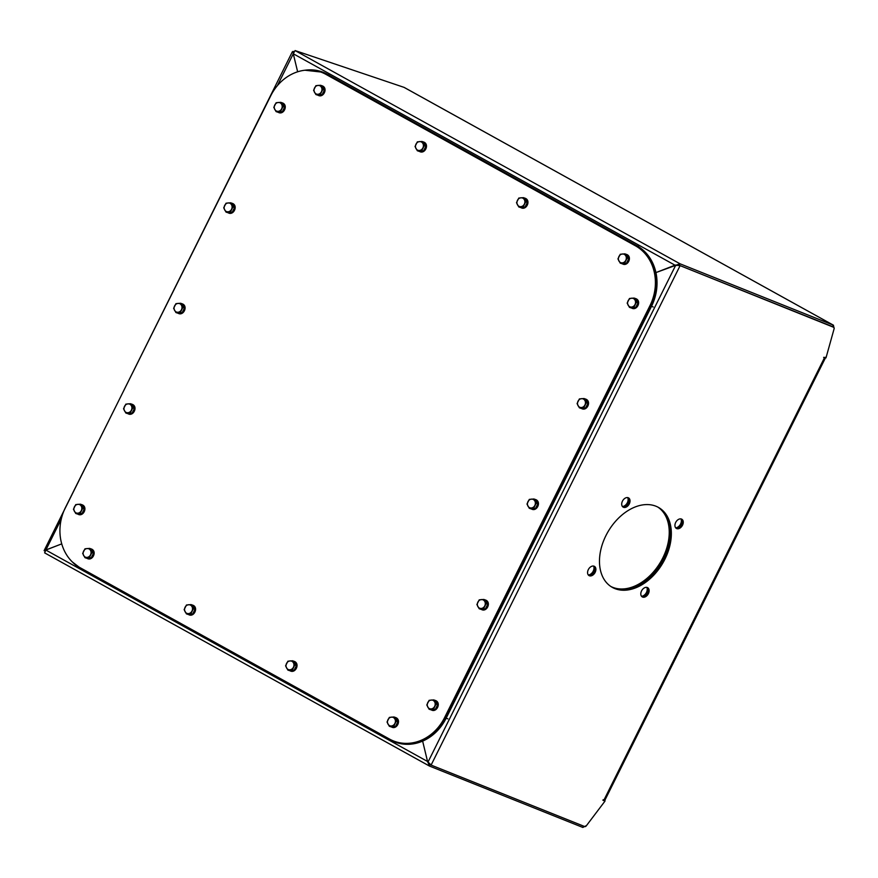 <?xml version="1.0" encoding="UTF-8"?>
<svg xmlns="http://www.w3.org/2000/svg" width="878" height="878" viewBox="0 0 878 878"><rect width="100%" height="100%" fill="white"/><g stroke="black" fill="none" stroke-linecap="round" stroke-linejoin="round"><path stroke-width="1.32" d="M682.513 525.198A5.345 3.655 120.7 0 0 681.822 519.227A5.345 3.655 120.7 0 0 675.676 522.465A5.345 3.655 120.7 0 0 676.367 528.435A5.345 3.655 120.7 0 0 682.513 525.198M681.251 518.986A5.345 3.655 -59.3 0 1 681.449 524.572A5.345 3.655 -59.3 0 1 675.873 528.051M629.285 503.895A5.345 3.655 120.7 0 0 628.593 497.925A5.345 3.655 120.7 0 0 622.447 501.162A5.345 3.655 120.7 0 0 623.139 507.122A5.345 3.655 120.7 0 0 629.285 503.895M628.022 497.672A5.345 3.655 -59.3 0 1 628.22 503.27A5.345 3.655 -59.3 0 1 622.645 506.749M595.152 572.357A5.345 3.655 120.7 0 0 594.461 566.387A5.345 3.655 120.7 0 0 588.315 569.624A5.345 3.655 120.7 0 0 589.006 575.584A5.345 3.655 120.7 0 0 595.152 572.357M593.89 566.134A5.345 3.655 -59.3 0 1 594.088 571.732A5.345 3.655 -59.3 0 1 588.512 575.211M648.381 593.66A5.345 3.655 120.7 0 0 647.69 587.689A5.345 3.655 120.7 0 0 641.544 590.927A5.345 3.655 120.7 0 0 642.235 596.897A5.345 3.655 120.7 0 0 648.381 593.66M647.119 587.448A5.345 3.655 -59.3 0 1 647.316 593.034A5.345 3.655 -59.3 0 1 641.741 596.513M664.898 559.209A46.161 31.564 120.7 0 0 658.961 507.703A46.161 31.564 120.7 0 0 605.93 535.602A46.161 31.564 120.7 0 0 611.867 587.119A46.161 31.564 120.7 0 0 664.898 559.209M658.423 507.396A46.161 31.564 -59.3 0 1 663.845 558.584A46.161 31.564 -59.3 0 1 611.34 586.8M404.297 87.504A3.38 1.646 119 0 0 404.176 87.416A3.38 1.646 119 0 0 404.034 87.361L295.074 50.562L679.989 263.773L833.277 325.123L832.531 326.627L679.243 265.277L679.989 263.773L655.932 272.597L674.995 265.189L677.256 265.244M676.642 265.233L678.968 265.178L833.606 327.274A1.69 1.152 -59.3 0 1 834.1 328.8L826 357.84L823.663 357.5L825.342 358.059L604.843 800.308L603.164 799.748L602.923 800.253L605.008 801.087L586.274 825.869A1.69 1.152 -59.3 0 1 584.682 826.56L431.098 765.089L427.553 761.478L422.636 741.12L427.542 761.467L429.551 766.088L582.838 827.438L583.508 826.088M429.079 765.825L44.635 552.877L45.843 550.045L61.745 543.866L44.098 550.649L45.008 551.154M294.009 51.703L293.032 51.374L293.274 53.777L297.642 71.787L293.285 53.767L295.074 50.562M678.968 265.178L832.553 326.649A1.69 1.152 -59.3 0 1 832.761 326.77M602.999 800.077L604.305 800.67M429.583 763.838L431.098 765.089L680.022 265.814L675.851 264.969L427.86 762.345M430.286 764.606L429.298 765.967L44.635 552.877M293.921 51.868L292.341 51.78L44.098 550.649M824.914 357.335L825.55 358.004L825.88 357.203M824.76 357.741L823.762 357.313M604.262 799.979L603.12 799.847M585.791 825.891L582.838 827.438M605.052 800.253L604.602 801.01M834.001 328.043L833.441 325.2L404.176 87.416M605.008 801.087L603.943 800.462M679.243 265.277L675.764 265.452M674.995 265.189L293.285 53.767L277.382 85.649M61.273 519.096L45.854 550.034M427.553 761.478L45.843 550.045M428.914 763.289L430 764.42M657.874 507.1A46.161 31.564 -59.3 0 1 661.222 560.91A46.161 31.564 -59.3 0 1 612.756 587.338A46.161 31.564 -59.3 0 1 610.836 586.46M658.412 507.385A46.161 31.564 -59.3 0 1 662.495 561.141A46.161 31.564 -59.3 0 1 613.821 587.975M680.922 518.909A5.63 3.852 -59.3 0 1 680.285 524.539A5.63 3.852 -59.3 0 1 675.654 527.799M627.693 497.596A5.63 3.852 -59.3 0 1 627.057 503.237A5.63 3.852 -59.3 0 1 622.414 506.496M593.561 566.058A5.63 3.852 -59.3 0 1 592.924 571.688A5.63 3.852 -59.3 0 1 588.282 574.958M646.79 587.371A5.63 3.852 -59.3 0 1 646.153 593.001A5.63 3.852 -59.3 0 1 641.522 596.261M395.155 741.57L396.208 741.921A45.601 39.653 -71.3 0 0 445.618 718.006L650.982 306.115A45.601 39.653 -71.3 0 0 636.44 246.136L326.923 74.696A45.601 39.653 -71.3 0 0 321.227 72.172L320.174 71.82A45.601 39.653 -71.3 0 0 270.764 95.735L65.4 507.627A45.601 39.653 -71.3 0 0 79.942 567.605L389.459 739.046A45.601 39.653 -71.3 0 0 395.155 741.57A45.601 39.653 -71.3 0 0 444.564 717.644L649.929 305.753A45.601 39.653 -71.3 0 0 635.387 245.774L325.87 74.334A45.601 39.653 -71.3 0 0 320.174 71.82M273.804 107.379L276.087 111.605L277.744 112.164L282.332 111.758L284.648 107.116L282.365 102.891L280.708 102.331L276.12 102.748L273.804 107.379M276.087 111.605L282.332 111.758M280.686 111.199L282.99 106.556L284.648 107.116M282.99 106.556L280.708 102.331M278.227 102.474A4.5 3.918 -71.3 0 0 274.77 104.998A4.5 3.918 -71.3 0 0 274.759 109.432A4.5 3.918 -71.3 0 0 278.194 111.341A4.5 3.918 -71.3 0 0 281.651 108.806A4.5 3.918 -71.3 0 0 281.662 104.372A4.5 3.918 -71.3 0 0 278.227 102.474M313.589 90.313L315.871 94.539L317.529 95.098L322.116 94.681L324.432 90.05L322.149 85.825L320.492 85.265L315.904 85.682L313.589 90.313M315.871 94.539L322.116 94.681M320.459 94.122L322.775 89.49L324.432 90.05M322.775 89.49L320.492 85.265M318.012 85.407A4.5 3.918 -71.3 0 0 314.554 87.932A4.5 3.918 -71.3 0 0 314.543 92.366A4.5 3.918 -71.3 0 0 317.979 94.275A4.5 3.918 -71.3 0 0 321.436 91.74A4.5 3.918 -71.3 0 0 321.447 87.306A4.5 3.918 -71.3 0 0 318.012 85.407M627.166 303.119L629.449 307.344L631.106 307.904L635.705 307.487L638.01 302.844L635.727 298.619L634.081 298.059L629.482 298.476L627.166 303.119M629.449 307.344L635.705 307.487M634.048 306.927L636.352 302.284L638.01 302.844M636.352 302.284L634.081 298.059M631.589 298.202A4.5 3.918 -71.3 0 0 628.132 300.737A4.5 3.918 -71.3 0 0 628.121 305.16A4.5 3.918 -71.3 0 0 631.556 307.07A4.5 3.918 -71.3 0 0 635.014 304.545A4.5 3.918 -71.3 0 0 635.024 300.111A4.5 3.918 -71.3 0 0 631.589 298.202M223.714 207.845L225.997 212.07L227.654 212.63L232.253 212.213L234.558 207.57L232.275 203.345L230.618 202.796L226.03 203.202L223.714 207.845M225.997 212.07L232.253 212.213M230.596 211.653L232.9 207.01L234.558 207.57M232.9 207.01L230.618 202.796M228.137 202.939A4.5 3.918 -71.3 0 0 224.68 205.463A4.5 3.918 -71.3 0 0 224.669 209.897A4.5 3.918 -71.3 0 0 228.104 211.796A4.5 3.918 -71.3 0 0 231.562 209.271A4.5 3.918 -71.3 0 0 231.572 204.837A4.5 3.918 -71.3 0 0 228.137 202.939M577.076 403.573L579.359 407.798L581.016 408.358L585.615 407.952L587.92 403.309L585.648 399.084L583.991 398.524L579.392 398.941L577.076 403.573M579.359 407.798L585.615 407.952M583.958 407.392L586.274 402.75L587.92 403.309M586.274 402.75L583.991 398.524M581.499 398.667A4.5 3.918 -71.3 0 0 578.042 401.191A4.5 3.918 -71.3 0 0 578.031 405.625A4.5 3.918 -71.3 0 0 581.466 407.535A4.5 3.918 -71.3 0 0 584.924 404.999A4.5 3.918 -71.3 0 0 584.935 400.577A4.5 3.918 -71.3 0 0 581.499 398.667M173.624 308.31L175.907 312.535L177.565 313.095L182.163 312.678L184.468 308.035L182.185 303.81L180.539 303.25L175.94 303.667L173.624 308.31M175.907 312.535L182.163 312.678M180.506 312.118L182.822 307.476L184.468 308.035M182.822 307.476L180.539 303.25M178.047 303.393A4.5 3.918 -71.3 0 0 174.59 305.928A4.5 3.918 -71.3 0 0 174.579 310.362A4.5 3.918 -71.3 0 0 178.014 312.261A4.5 3.918 -71.3 0 0 181.472 309.736A4.5 3.918 -71.3 0 0 181.483 305.303A4.5 3.918 -71.3 0 0 178.047 303.393M526.987 504.038L529.269 508.263L530.927 508.823L535.525 508.406L537.841 503.774L535.558 499.549L533.901 498.989L529.302 499.395L526.987 504.038M529.269 508.263L535.525 508.406M533.868 507.846L536.184 503.215L537.841 503.774M536.184 503.215L533.901 498.989M531.409 499.132A4.5 3.918 -71.3 0 0 527.952 501.656A4.5 3.918 -71.3 0 0 527.941 506.09A4.5 3.918 -71.3 0 0 531.377 507.989A4.5 3.918 -71.3 0 0 534.834 505.465A4.5 3.918 -71.3 0 0 534.856 501.031A4.5 3.918 -71.3 0 0 531.409 499.132M123.535 408.775L125.817 413L127.475 413.56L132.073 413.143L134.389 408.5L132.106 404.275L130.449 403.715L125.85 404.132L123.535 408.775M125.817 413L132.073 413.143M130.416 412.583L132.732 407.941L134.389 408.5M132.732 407.941L130.449 403.715M127.958 403.858A4.5 3.918 -71.3 0 0 124.5 406.382A4.5 3.918 -71.3 0 0 124.489 410.816A4.5 3.918 -71.3 0 0 127.925 412.726A4.5 3.918 -71.3 0 0 131.382 410.202A4.5 3.918 -71.3 0 0 131.404 405.768A4.5 3.918 -71.3 0 0 127.958 403.858M476.897 604.503L479.179 608.728L480.837 609.288L485.435 608.871L487.751 604.229L485.468 600.003L483.811 599.444L479.212 599.861L476.897 604.503M479.179 608.728L485.435 608.871M483.778 608.311L486.094 603.669L487.751 604.229M486.094 603.669L483.811 599.444M481.32 599.586A4.5 3.918 -71.3 0 0 477.873 602.121A4.5 3.918 -71.3 0 0 477.851 606.555A4.5 3.918 -71.3 0 0 481.287 608.454A4.5 3.918 -71.3 0 0 484.744 605.93A4.5 3.918 -71.3 0 0 484.766 601.496A4.5 3.918 -71.3 0 0 481.32 599.586M73.445 509.229L75.727 513.454L77.385 514.014L81.983 513.597L84.299 508.966L82.016 504.74L80.359 504.181L75.76 504.598L73.445 509.229M75.727 513.454L81.983 513.597M80.326 513.048L82.642 508.406L84.299 508.966M82.642 508.406L80.359 504.181M77.868 504.323A4.5 3.918 -71.3 0 0 74.421 506.847A4.5 3.918 -71.3 0 0 74.4 511.281A4.5 3.918 -71.3 0 0 77.835 513.191A4.5 3.918 -71.3 0 0 81.292 510.656A4.5 3.918 -71.3 0 0 81.314 506.222A4.5 3.918 -71.3 0 0 77.868 504.323M426.807 704.968L429.09 709.194L430.747 709.753L435.345 709.336L437.661 704.694L435.378 700.468L433.721 699.909L429.122 700.326L426.807 704.968M429.09 709.194L435.345 709.336M433.688 708.776L436.004 704.134L437.661 704.694M436.004 704.134L433.721 699.909M431.23 700.051A4.5 3.918 -71.3 0 0 427.784 702.576A4.5 3.918 -71.3 0 0 427.762 707.01A4.5 3.918 -71.3 0 0 431.208 708.919A4.5 3.918 -71.3 0 0 434.654 706.395A4.5 3.918 -71.3 0 0 434.676 701.961A4.5 3.918 -71.3 0 0 431.23 700.051M415.042 146.516L417.324 150.742L418.982 151.301L423.569 150.884L425.885 146.242L423.602 142.017L421.945 141.457L417.346 141.874L415.042 146.516M417.324 150.742L423.569 150.884M421.912 150.325L424.228 145.682L425.885 146.242M424.228 145.682L421.945 141.457M419.464 141.599A4.5 3.918 -71.3 0 0 416.007 144.124A4.5 3.918 -71.3 0 0 415.985 148.558A4.5 3.918 -71.3 0 0 419.432 150.467A4.5 3.918 -71.3 0 0 422.889 147.943A4.5 3.918 -71.3 0 0 422.9 143.509A4.5 3.918 -71.3 0 0 419.464 141.599M516.494 202.708L518.777 206.934L520.424 207.493L525.022 207.076L527.338 202.434L525.055 198.208L523.398 197.649L518.799 198.066L516.494 202.708M518.777 206.934L525.022 207.076M523.365 206.517L525.681 201.874L527.338 202.434M525.681 201.874L523.398 197.649M520.917 197.791A4.5 3.918 -71.3 0 0 517.46 200.327A4.5 3.918 -71.3 0 0 517.438 204.761A4.5 3.918 -71.3 0 0 520.884 206.659A4.5 3.918 -71.3 0 0 524.342 204.135A4.5 3.918 -71.3 0 0 524.353 199.701A4.5 3.918 -71.3 0 0 520.917 197.791M617.947 258.9L620.23 263.126L621.876 263.685L626.475 263.268L628.791 258.637L626.508 254.411L624.851 253.852L620.252 254.269L617.947 258.9M620.23 263.126L626.475 263.268M624.818 262.709L627.133 258.077L628.791 258.637M627.133 258.077L624.851 253.852M622.37 253.994A4.5 3.918 -71.3 0 0 618.913 256.519A4.5 3.918 -71.3 0 0 618.891 260.953A4.5 3.918 -71.3 0 0 622.337 262.862A4.5 3.918 -71.3 0 0 625.794 260.327A4.5 3.918 -71.3 0 0 625.805 255.893A4.5 3.918 -71.3 0 0 622.37 253.994M82.675 553.447L84.957 557.673L86.615 558.232L91.213 557.815L93.529 553.173L91.246 548.948L89.589 548.388L84.99 548.805L82.675 553.447M84.957 557.673L91.213 557.815M89.556 557.256L91.872 552.613L93.529 553.173M91.872 552.613L89.589 548.388M87.098 548.541A4.5 3.918 -71.3 0 0 83.64 551.066A4.5 3.918 -71.3 0 0 83.629 555.5A4.5 3.918 -71.3 0 0 87.065 557.398A4.5 3.918 -71.3 0 0 90.522 554.874A4.5 3.918 -71.3 0 0 90.544 550.44A4.5 3.918 -71.3 0 0 87.098 548.541M184.128 609.639L186.41 613.865L188.068 614.424L192.666 614.018L194.982 609.376L192.699 605.151L191.042 604.591L186.443 605.008L184.128 609.639M186.41 613.865L192.666 614.018M191.009 613.459L193.325 608.816L194.982 609.376M193.325 608.816L191.042 604.591M188.55 604.733A4.5 3.918 -71.3 0 0 185.093 607.258A4.5 3.918 -71.3 0 0 185.082 611.692A4.5 3.918 -71.3 0 0 188.518 613.601A4.5 3.918 -71.3 0 0 191.975 611.066A4.5 3.918 -71.3 0 0 191.997 606.632A4.5 3.918 -71.3 0 0 188.55 604.733M285.58 665.842L287.863 670.068L289.52 670.627L294.119 670.21L296.435 665.568L294.152 661.343L292.495 660.783L287.896 661.2L285.58 665.842M287.863 670.068L294.119 670.21M292.462 669.651L294.778 665.008L296.435 665.568M294.778 665.008L292.495 660.783M290.003 660.925A4.5 3.918 -71.3 0 0 286.546 663.461A4.5 3.918 -71.3 0 0 286.535 667.884A4.5 3.918 -71.3 0 0 289.97 669.793A4.5 3.918 -71.3 0 0 293.428 667.269A4.5 3.918 -71.3 0 0 293.439 662.835A4.5 3.918 -71.3 0 0 290.003 660.925M387.033 722.034L389.316 726.26L390.973 726.819L395.572 726.402L397.877 721.76L395.605 717.535L393.948 716.975L389.349 717.392L387.033 722.034M389.316 726.26L395.572 726.402M393.915 725.843L396.23 721.2L397.877 721.76M396.23 721.2L393.948 716.975M391.456 717.128A4.5 3.918 -71.3 0 0 387.999 719.653A4.5 3.918 -71.3 0 0 387.988 724.087A4.5 3.918 -71.3 0 0 391.423 725.985A4.5 3.918 -71.3 0 0 394.88 723.461A4.5 3.918 -71.3 0 0 394.891 719.027A4.5 3.918 -71.3 0 0 391.456 717.128M603.943 800.056L824.442 357.818M833.606 327.274L832.553 326.649M833.277 325.123L404.034 87.361M635.387 245.774L636.44 246.136M649.929 305.753L650.982 306.115M325.87 74.334L326.923 74.696M444.564 717.644L445.618 718.006M310.735 70.042A45.941 39.938 -71.3 0 1 327.11 74.4L636.572 245.818A45.941 39.938 -71.3 0 1 651.213 306.235L445.848 718.138L447.868 718.852M76.781 565.63A45.941 39.938 -71.3 0 0 80.864 568.275L390.337 739.693A45.941 39.938 -71.3 0 0 445.848 718.138M390.337 739.693L390.337 739.924A46.161 40.136 -71.3 0 0 396.11 742.481A46.161 40.136 -71.3 0 0 446.123 718.259L651.487 306.367A46.161 40.136 -71.3 0 0 636.769 245.653L327.307 74.235A46.161 40.136 -71.3 0 0 321.546 71.689A46.161 40.136 -71.3 0 0 305.072 70.207M80.864 568.275L390.326 739.924L397.844 743.062M72.435 562.041A46.161 40.136 -71.3 0 0 80.853 568.505M327.11 74.4L329.052 74.828M636.572 245.818L638.515 246.246M651.213 306.235L653.232 306.96M833.727 327.329L832.662 326.704M72.292 561.909L80.864 568.505L390.326 739.924M304.885 70.229L323.28 72.281M281.662 102.649L282.914 103.099C288.313 105.733 283.451 115.446 278.249 112.318L277.964 112.143M321.436 85.583L322.709 86.033C328.098 88.7 323.203 98.402 318.012 95.241L317.748 95.076M635.024 298.377L636.276 298.827C641.675 301.461 636.813 311.174 631.611 308.046L631.326 307.882M231.572 203.114L232.824 203.553C238.223 206.198 233.361 215.911 228.159 212.783L227.874 212.608M584.935 398.842L586.186 399.292C591.585 401.926 586.734 411.639 581.521 408.511L581.247 408.347M181.483 303.569L182.734 304.018C188.133 306.652 183.272 316.376 178.069 313.237L177.795 313.073M534.845 499.308L536.096 499.747C541.496 502.392 536.645 512.104 531.442 508.977L531.157 508.801M131.393 404.034L132.644 404.484C138.044 407.118 133.193 416.83 127.979 413.703L127.705 413.538M484.755 599.762L486.006 600.212C491.406 602.846 486.555 612.57 481.353 609.431L481.067 609.266M81.303 504.499L82.554 504.949C87.954 507.583 83.103 517.296 77.901 514.168L77.615 513.992M434.665 700.227L435.916 700.677C441.316 703.311 436.465 713.024 431.263 709.896L430.977 709.731M422.889 141.775L424.162 142.236C429.551 144.892 424.656 154.594 419.464 151.433L419.201 151.279M524.342 197.967L525.615 198.428C531.003 201.095 526.109 210.786 520.917 207.636L520.654 207.471M625.794 254.17L627.068 254.62C632.456 257.287 627.561 266.978 622.37 263.828L622.107 263.663M90.533 548.717L91.806 549.167C97.195 551.834 92.3 561.525 87.109 558.375L86.845 558.21M191.986 604.909L193.259 605.359C198.637 608.026 193.753 617.728 188.561 614.567L188.298 614.402M293.439 661.101L294.712 661.562C300.089 664.229 295.206 673.92 290.014 670.759L289.751 670.605M394.891 717.304L396.165 717.754C401.542 720.421 396.658 730.112 391.467 726.962L391.204 726.797"/></g></svg>
